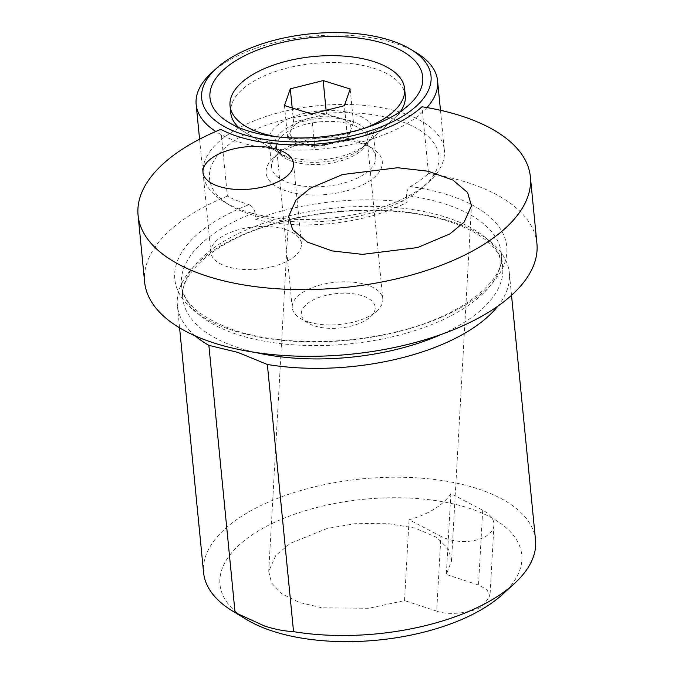 <?xml version="1.0" encoding="UTF-8"?>
<svg xmlns="http://www.w3.org/2000/svg" width="675" height="675" viewBox="0 0 675 675"><rect width="100%" height="100%" fill="white"/><g stroke="black" fill="none" stroke-linecap="round" stroke-linejoin="round"><path stroke-width="0.51" stroke-dasharray="3.38 2.53" d="M436.691 611.111C447.998 615.693 473.091 612.959 482.33 606.142L489.966 596.211L486.911 589.562L478.499 585.006L446.327 574.484L451.524 560.967L448.529 549.104L436.598 537.367L414.847 528.027L385.855 523.243L354.923 523.724L327.248 528.441L290.292 543.35L275.83 555.424L268.726 571.396L271.544 582.955L281.948 593.848L299.531 602.505L321.983 607.812L368.795 608.276L404.527 600.59L436.691 611.111L440.902 536.313A32.214 18.2 3.2 0 0 486.27 536.026A32.214 18.2 3.2 0 0 493.965 525.066A32.214 18.2 3.2 0 0 482.701 510.207L450.875 493.602L446.327 574.484M195.185 335.872A166.767 77.828 174.4 0 1 177.39 305.471A166.767 77.828 174.4 0 1 270.548 224.556A166.767 77.828 174.4 0 1 451.558 221.636A166.767 77.828 174.4 0 1 509.33 272.928A166.767 77.828 174.4 0 1 497.787 306.205M254.99 212.557C254.306 208.98 252.349 206.339 249.126 204.635A166.767 77.828 174.4 0 0 232.571 330.345A166.767 77.828 174.4 0 0 466.855 304.012A166.767 77.828 174.4 0 0 448.968 195.218A166.767 77.828 174.4 0 0 410.324 186.511C407.658 188.873 406.342 191.886 406.384 195.539L407.05 202.348A121.281 56.607 -5.6 0 1 255.656 219.367L254.99 212.557A160.701 75.001 174.4 0 0 181.482 285.002L182.79 298.342A160.701 75.001 174.4 0 1 272.557 220.362A160.701 75.001 174.4 0 1 446.985 217.552A160.701 75.001 174.4 0 1 502.656 266.979A160.701 75.001 174.4 0 1 441.771 334.226M246.35 619.422A151.605 70.757 174.4 0 1 269.958 524.568A151.605 70.757 174.4 0 1 469.226 508.267A151.605 70.757 174.4 0 1 502.673 594.287M535.528 540.076A166.767 77.828 -5.6 0 0 477.757 488.784A166.767 77.828 -5.6 0 0 296.747 491.704A166.767 77.828 -5.6 0 0 203.588 572.619M285.626 229.593A45.478 21.229 -5.6 0 0 236.258 230.386A45.478 21.229 -5.6 0 0 210.853 252.45A45.478 21.229 -5.6 0 0 226.606 266.439A45.478 21.229 -5.6 0 0 275.974 265.646A45.478 21.229 -5.6 0 0 301.379 243.574A45.478 21.229 -5.6 0 0 285.626 229.593M410.324 186.511A121.281 56.607 -5.6 0 0 428.541 173.475L421.993 106.751M220.818 129.372L227.365 196.088A121.281 56.607 -5.6 0 0 244.198 203.124A121.281 56.607 -5.6 0 0 249.126 204.635M536.92 243.548A197.083 91.986 -5.6 0 0 468.644 182.933A197.083 91.986 -5.6 0 0 428.541 173.475M450.875 493.602A90.965 51.384 -176.8 0 1 434.455 508.992A90.965 51.384 -176.8 0 1 409.075 519.708L440.902 536.313M404.527 600.59L409.075 519.708M227.365 196.088A197.083 91.986 -5.6 0 0 144.627 282.015M255.656 219.367A160.701 75.001 174.4 0 1 407.05 202.348M209.857 180.875A115.222 53.772 174.4 0 1 314.002 114.353A115.222 53.772 174.4 0 1 438.531 153.79A115.222 53.772 174.4 0 1 424.373 186.022A115.222 53.772 174.4 0 1 229.559 205.124A115.222 53.772 174.4 0 1 209.857 180.875M444.023 147.741A121.281 56.607 -5.6 0 0 315.546 105.933A121.281 56.607 -5.6 0 0 202.972 173.829A121.281 56.607 -5.6 0 0 203.318 176.251A121.281 56.607 -5.6 0 0 224.058 201.774A121.281 56.607 -5.6 0 0 429.114 181.668A121.281 56.607 -5.6 0 0 444.378 150.162A121.281 56.607 -5.6 0 0 444.023 147.741M211.427 72.934A121.281 56.607 174.4 0 1 416.483 52.827M266.279 174.192A58.371 27.245 -5.6 0 0 329.358 194.172A58.371 27.245 -5.6 0 0 382.118 160.473A58.371 27.245 -5.6 0 0 372.136 148.188A58.371 27.245 -5.6 0 0 273.451 157.866A58.371 27.245 -5.6 0 0 266.279 174.192M375.578 155.849A52.304 24.41 174.4 0 1 375.73 156.887A52.304 24.41 174.4 0 1 327.181 186.173A52.304 24.41 174.4 0 1 271.772 168.143A52.304 24.41 174.4 0 1 271.62 167.096A52.304 24.41 174.4 0 1 278.201 153.512A52.304 24.41 174.4 0 1 366.635 144.838A52.304 24.41 174.4 0 1 375.578 155.849M372.963 129.161A52.304 24.41 174.4 0 1 373.106 130.199A52.304 24.41 174.4 0 1 366.525 143.792A52.304 24.41 174.4 0 1 278.1 152.466A52.304 24.41 174.4 0 1 269.156 141.455A52.304 24.41 174.4 0 1 269.004 140.408A52.304 24.41 174.4 0 1 317.554 111.13A52.304 24.41 174.4 0 1 372.963 129.161M426.971 107.587A121.281 56.607 174.4 0 1 326.253 148.534A121.281 56.607 174.4 0 1 215.806 131.482M287.736 138.89L293.591 122.192L326.455 113.932L339.955 118.159A30.476 14.226 -5.6 0 0 310.019 118.066A30.476 14.226 -5.6 0 0 290.663 130.545A30.476 14.226 -5.6 0 0 301.244 143.117L287.736 138.89L284.47 105.536M314.71 325.966A37.074 17.305 -5.6 0 0 370.491 316.794A37.074 17.305 -5.6 0 0 361.808 295.599A37.074 17.305 -5.6 0 0 313.343 299.869A37.074 17.305 -5.6 0 0 307.808 322.937A37.074 17.305 -5.6 0 0 314.71 325.966M308.644 322.009A45.478 21.229 -5.6 0 0 377.08 310.762A45.478 21.229 -5.6 0 0 382.801 298.941A45.478 21.229 -5.6 0 0 366.424 284.757A45.478 21.229 -5.6 0 0 317.317 285.863A45.478 21.229 -5.6 0 0 292.275 307.817A45.478 21.229 -5.6 0 0 300.181 318.296A45.478 21.229 -5.6 0 0 308.644 322.009M238.714 127.482A87.699 40.93 -5.6 0 0 245.97 132.916A87.699 40.93 -5.6 0 0 262.288 140.062A87.699 40.93 -5.6 0 0 394.251 118.378A87.699 40.93 -5.6 0 0 400.309 111.637M405.287 95.588A87.699 40.93 -5.6 0 0 373.714 68.234A87.699 40.93 -5.6 0 0 279.011 70.369A87.699 40.93 -5.6 0 0 230.715 112.708M276.919 136.797A87.699 40.93 -5.6 0 0 364.643 128.191M293.591 122.192L292.199 107.949M326.455 113.932L326.093 110.303M353.455 122.377L350.527 130.731A30.476 14.226 -5.6 0 0 339.955 118.159L353.455 122.377L350.19 89.016M347.608 139.075L331.172 143.21A30.476 14.226 -5.6 0 0 334.167 142.366A30.476 14.226 -5.6 0 0 350.527 130.731L347.608 139.075L344.334 105.722M314.744 147.336L301.244 143.117A30.476 14.226 -5.6 0 0 309.563 144.779A30.476 14.226 -5.6 0 0 331.172 143.21L314.744 147.336L311.47 113.974M255.572 352.485A160.701 75.001 174.4 0 1 238.461 347.768A160.701 75.001 174.4 0 1 182.79 298.342C178.436 274.539 215.03 240.368 274.835 223.661C331.298 206.719 403.194 206.027 449.55 221.687C472.399 229.449 487.974 239.178 496.26 250.864L499.205 255.639L502.656 266.979L501.348 253.64A160.701 75.001 174.4 0 1 411.573 331.619A160.701 75.001 174.4 0 1 237.144 334.429A160.701 75.001 174.4 0 1 181.482 285.002C182.917 302.906 200.618 318.001 234.588 330.294C276.32 344.284 338.698 345.406 391.947 332.843C460.755 318.035 506.579 279.88 501.348 253.64A160.701 75.001 174.4 0 0 445.677 204.213A160.701 75.001 174.4 0 0 406.384 195.539M482.701 510.207L478.499 585.006M292.916 161.595A45.478 21.229 174.4 0 1 276.548 147.412A45.478 21.229 174.4 0 1 301.59 125.449A45.478 21.229 174.4 0 1 350.696 124.343A45.478 21.229 174.4 0 1 367.073 138.527A45.478 21.229 174.4 0 1 342.031 160.49A45.478 21.229 174.4 0 1 292.916 161.595M351.27 120.968A46.811 21.845 -5.6 0 0 290.064 126.36A46.811 21.845 -5.6 0 0 283.078 155.495A46.811 21.845 -5.6 0 0 291.794 159.308A46.811 21.845 -5.6 0 0 362.23 147.732A46.811 21.845 -5.6 0 0 351.27 120.968M210.853 252.45L202.998 172.387M451.524 560.967L471.479 205.841M268.726 571.396L288.681 216.262M511.523 295.296L509.33 272.928M179.584 327.839L177.39 305.471M301.379 243.574L293.532 163.51M493.965 525.066L489.966 596.211M366.525 143.792L409.269 104.608M278.1 152.466L228.563 122.327M373.106 130.199L375.73 156.887M199.572 139.177L202.972 173.829M440.471 110.287L444.378 150.162M269.004 140.408L271.62 167.096M278.201 153.512L273.451 157.866M366.635 144.838L372.136 148.188M424.373 186.022L429.114 181.668M229.559 205.124L224.058 201.774M292.275 307.817L276.548 147.412C275.873 148.964 278.058 151.664 283.078 155.495L245.97 132.916M370.491 316.794L377.08 310.762M382.801 298.941L367.073 138.527C368.027 139.928 366.415 142.999 362.23 147.732L394.251 118.378M307.808 322.937L300.181 318.296M309.563 144.779L322.118 146.121L334.167 142.366"/><path stroke-width="1.01" d="M497.787 306.205A166.767 77.828 174.4 0 1 267.359 364.483L237.862 352.392L208.87 345.364A166.767 77.828 174.4 0 1 195.185 335.872M235.06 612.512L264.701 626.079C274.641 629.286 284.251 631.133 293.549 631.64A166.767 77.828 -5.6 0 0 514.544 583.403L502.673 594.287A151.605 70.757 174.4 0 1 272.506 631.117A151.605 70.757 174.4 0 1 246.35 619.422L232.588 611.052A166.767 77.828 -5.6 0 0 235.06 612.512L208.87 345.364M514.544 583.403A166.767 77.828 -5.6 0 0 535.528 540.076L511.523 295.296M277.771 149.521A45.478 21.229 -5.6 0 0 228.403 150.322A45.478 21.229 -5.6 0 0 202.998 172.387A45.478 21.229 -5.6 0 0 218.759 186.376A45.478 21.229 -5.6 0 0 268.118 185.583A45.478 21.229 -5.6 0 0 293.532 163.51A45.478 21.229 -5.6 0 0 277.771 149.521M138.08 215.291A197.083 91.986 -5.6 0 1 220.818 129.372A121.281 56.607 -5.6 0 0 237.659 136.409A121.281 56.607 -5.6 0 0 421.993 106.751A197.083 91.986 -5.6 0 1 462.097 116.21A197.083 91.986 -5.6 0 1 530.373 176.825L536.92 243.548A197.083 91.986 -5.6 0 1 426.819 339.188A197.083 91.986 -5.6 0 1 212.903 342.63A197.083 91.986 -5.6 0 1 144.627 282.015L138.08 215.291A197.083 91.986 -5.6 0 0 206.356 275.915A197.083 91.986 -5.6 0 0 420.28 272.464A197.083 91.986 -5.6 0 0 530.373 176.825M310.247 188.215L342.579 174.538L397.634 167.746L428.051 171.214L452.891 180.056L467.564 192.518L471.479 205.841L464.105 222.126L449.913 233.887L417.572 247.565L362.517 254.365L332.1 250.898L307.26 242.047L292.596 229.593L288.681 216.262L296.047 199.977L310.247 188.215M179.584 327.839L203.588 572.619A166.767 77.828 -5.6 0 0 232.588 611.052M293.549 631.64L267.359 364.483M430.684 73.727A115.222 53.772 -5.6 0 0 410.982 49.477A115.222 53.772 -5.6 0 0 216.177 68.58A115.222 53.772 -5.6 0 0 202.011 100.811A115.222 53.772 -5.6 0 0 326.54 140.248A115.222 53.772 -5.6 0 0 430.684 73.727M215.806 131.482A121.281 56.607 174.4 0 1 196.518 106.861A121.281 56.607 174.4 0 1 196.163 104.439A121.281 56.607 174.4 0 1 211.427 72.934L216.177 68.58M410.982 49.477L416.483 52.827A121.281 56.607 174.4 0 1 437.223 78.351A121.281 56.607 174.4 0 1 437.577 80.772A121.281 56.607 174.4 0 1 426.971 107.587M422.407 74.706A106.878 49.883 174.4 0 1 409.269 104.608A106.878 49.883 174.4 0 1 228.563 122.327A106.878 49.883 174.4 0 1 210.288 99.832A106.878 49.883 174.4 0 1 306.889 38.121A106.878 49.883 174.4 0 1 422.407 74.706M400.309 111.637A87.699 40.93 -5.6 0 0 405.287 95.588L404.612 88.72A87.699 40.93 -5.6 0 0 373.039 61.358A87.699 40.93 -5.6 0 0 278.336 63.492A87.699 40.93 -5.6 0 0 230.04 105.832A87.699 40.93 -5.6 0 0 261.622 133.194A87.699 40.93 -5.6 0 0 276.919 136.797M364.643 128.191A87.699 40.93 -5.6 0 0 404.612 88.72M284.47 105.536L290.317 88.83L323.182 80.578L350.19 89.016L344.334 105.722L311.47 113.974L284.47 105.536M230.04 105.832L230.715 112.708A87.699 40.93 -5.6 0 0 238.714 127.482M292.199 107.949L290.317 88.83M326.093 110.303L323.182 80.578M441.771 334.226A160.701 75.001 174.4 0 1 255.572 352.485M196.163 104.439L199.572 139.177M437.577 80.772L440.471 110.287"/></g></svg>
